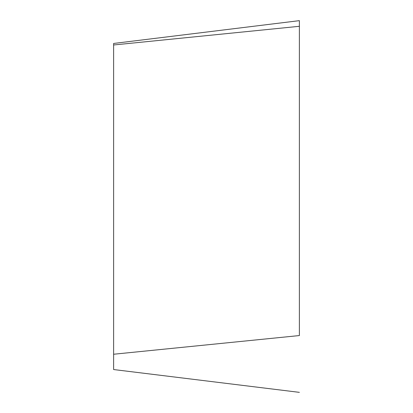 <?xml version="1.0" encoding="UTF-8"?>
<svg xmlns="http://www.w3.org/2000/svg" width="413" height="413" viewBox="0 0 413 413"><rect width="100%" height="100%" fill="white"/><g stroke="black" fill="none" stroke-linecap="round" stroke-linejoin="round"><path stroke-width="0.62" d="M113.621 354.24L299.379 335.557L299.379 20.65L113.621 43.458L113.621 369.542L299.379 392.35L113.621 369.542M299.379 335.557L299.379 20.65M299.379 26.298L113.621 44.981"/></g></svg>
